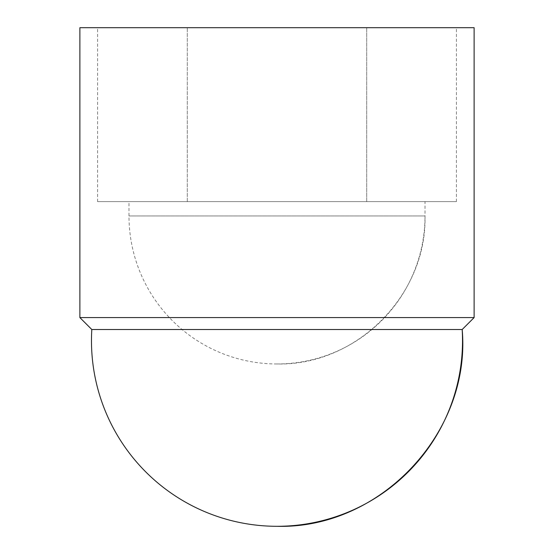 <?xml version="1.0" encoding="UTF-8"?>
<svg xmlns="http://www.w3.org/2000/svg" width="554" height="554" viewBox="0 0 554 554"><rect width="100%" height="100%" fill="white"/><g stroke="black" fill="none" stroke-linecap="round" stroke-linejoin="round"><path stroke-width="0.42" stroke-dasharray="2.77 2.08" d="M366.706 201.628L187.294 201.628L456.413 201.628L366.706 201.628L366.706 27.7L97.587 27.7L456.413 27.7L366.706 27.7L366.706 201.628M97.587 201.628L187.294 201.628L97.587 201.628L97.587 27.7M425.008 201.628L128.992 201.628L425.008 201.628L425.008 215.956C427.051 295.047 356.09 366.007 277 363.964A148.008 148.008 0 0 0 425.008 215.956L128.992 215.956L425.008 215.956M79.88 27.7L474.12 27.7M187.294 201.628L187.294 27.7L187.294 201.628M456.413 201.628L456.413 27.7M79.88 317.581L474.12 317.581M91.819 329.519L462.181 329.519M277 363.964A148.008 148.008 0 0 1 128.992 215.956L128.992 201.628"/><path stroke-width="0.83" d="M474.12 27.7L79.88 27.7L79.88 317.581L474.12 317.581L474.12 27.7M474.12 317.581L462.181 329.519L91.819 329.519A185.528 185.528 0 0 0 277 526.3A185.528 185.528 0 0 0 462.181 329.519C471.35 432.439 380.286 529.209 277 526.3M91.819 329.519L79.88 317.581"/></g></svg>
